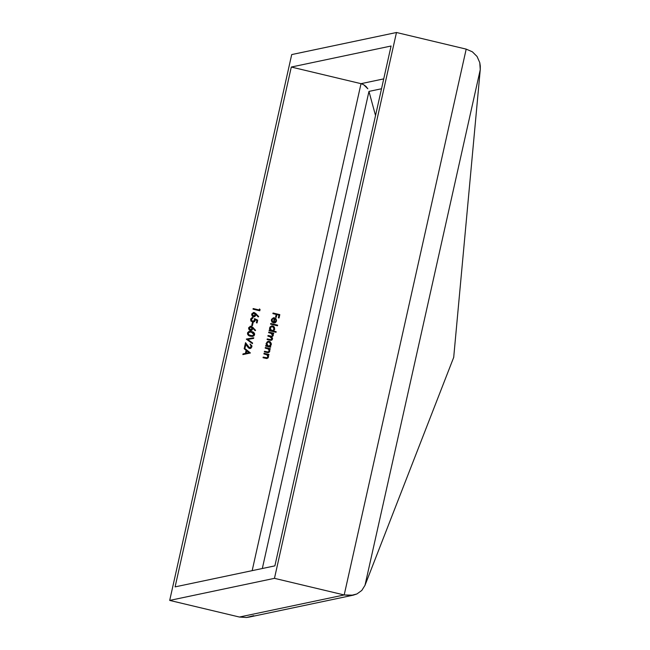 <?xml version="1.0" encoding="UTF-8"?>
<svg xmlns="http://www.w3.org/2000/svg" width="650" height="650" viewBox="0 0 650 650"><rect width="100%" height="100%" fill="white"/><g stroke="black" fill="none" stroke-linecap="round" stroke-linejoin="round"><path stroke-width="0.97" d="M361.018 83.671L291.298 67.039L175.102 586.885L274.877 565.866L391.072 46.02L291.298 67.039L175.102 586.885L274.877 565.866L391.072 46.02L291.298 67.039L361.018 83.671L383.727 78.886L361.018 83.671L363.659 84.711L361.018 83.671L252.168 570.651L361.018 83.671M249.519 347.807L250.607 347.588L251.225 346.637L250.161 344.053L251.948 345.93L251.014 348.173L249.844 348.498L248.463 347.929L245.895 344.313L245.18 347.514L244.481 347.344L245.529 342.672L249.519 347.807L245.529 342.672L244.481 347.344L245.18 347.514L245.895 344.313L247.317 346.466L249.438 348.433L250.323 348.457L251.916 346.84L250.161 344.053L251.225 346.637L249.356 347.839L250.006 347.831M246.318 339.146L253.76 337.764L253.614 338.423L247.764 339.446L252.59 343.013L252.436 343.671L246.318 339.146L252.436 343.671L252.59 343.013L247.764 339.446L253.614 338.423L253.76 337.764L246.334 339.056L253.76 337.764L253.443 338.455L253.589 337.797L246.318 339.146M250.526 336.253L248.804 335.611L247.585 334.254L247.601 332.694L248.836 331.533L252.736 331.931L254.532 333.507L254.028 335.79L252.346 336.456L250.526 336.253L252.809 336.391L254.621 334.726C254.556 332.881 253.541 331.833 251.574 331.581L249.234 331.419L247.504 333.027C247.553 334.888 248.56 335.961 250.526 336.253M251.745 325.488L252.338 322.847L253.029 323.009L252.444 325.658L251.745 325.488L252.444 325.658L253.029 323.009L252.338 322.847L251.745 325.488M252.127 317.574L252.98 317.517L250.599 319.166L252.452 322.132L253.524 322.164L255.149 320.491L255.198 319.654L256.896 320.45L256.376 322.79L257.067 322.952L257.701 320.133L254.475 318.622L257.701 320.133L257.067 322.952L256.376 322.79L256.896 320.45L255.198 319.654L254.808 321.311L253.329 322.197L250.884 321.051L250.648 318.971L252.192 317.558L252.98 317.517L251.387 319.053L251.509 320.726L253.248 321.547L254.394 320.531L254.475 318.622L254.483 320.214L252.614 321.523L251.29 319.361L252.842 318.134L252.98 317.517L252.216 317.549M254.256 312.528L258.684 316.558L258.213 316.948L255.881 314.478L254.881 316.517L252.549 316.42L251.696 314.982L251.802 313.852L253.76 312.471L251.729 314.121L253.321 316.769L254.223 316.786L255.881 314.478L258.213 316.948L258.684 316.558L255.881 313.804L258.684 316.558L258.156 316.891L258.513 316.591L256.051 313.771L254.256 312.528M271.838 336.919L273.293 335.611L272.561 333.686L273.268 334.514L272.561 333.686L273.593 333.856L273.731 333.239L268.775 332.061L268.637 332.678L268.775 332.061L273.731 333.239L273.593 333.856L272.732 333.653L273.293 335.611L271.741 336.928L272.561 338.463L272.066 339.901L270.619 340.34L267.101 339.552L267.239 338.934L271.156 339.698L271.936 338.804L271.399 337.22L267.873 336.115L268.011 335.498L271.635 336.277L272.707 335.359L271.887 333.588L268.637 332.678L270.725 333.174L272.707 335.359L271.871 336.253L268.011 335.498L267.873 336.115L269.799 336.578L271.936 338.804L271.107 339.706L267.239 338.934L267.101 339.552L271.294 340.316L272.521 339.056L271.879 336.911M273.227 330.98L276.177 331.687L276.039 332.304L269.092 330.647L269.23 330.029L270.091 330.233L269.531 328.551L270.018 326.999L271.733 325.91L273.26 326.121L274.398 327.169L274.527 329.777L273.227 330.98L274.723 329.201L272.764 325.951L271.635 325.926L269.604 327.957L270.091 330.233L269.23 330.029L269.092 330.647L276.039 332.304L276.177 331.687L275.892 332.272L276.177 331.687L273.227 330.98M272.894 313.633L273.033 313.016L279.809 314.632L279.061 317.98L278.363 317.817L278.972 315.079L276.892 314.584L276.283 317.322L275.584 317.151L276.201 314.421L272.894 313.633L276.201 314.421L275.584 317.151L276.283 317.322L276.892 314.584L278.972 315.079L278.363 317.817L279.061 317.98L279.809 314.632L273.033 313.016L272.894 313.633M274.3 318.427L272.35 319.142L272.009 320.474L272.691 321.921L272.025 322.148L271.359 320.483L271.586 319.264L273.536 317.785L275.762 318.467L276.559 320.994L275.397 322.644L273.293 322.92L274.3 318.427L273.293 322.92L275.129 322.782L276.559 320.994L276.071 318.809L273.366 317.817L271.44 319.751L272.285 322.4L272.691 321.921L272.066 319.824L272.691 321.921L272.212 322.327L271.895 319.857L273.439 318.411L274.3 318.427M270.554 324.123L270.692 323.505L277.639 325.162L277.501 325.78L270.554 324.123L277.501 325.78L277.639 325.162L270.692 323.505L270.554 324.123M269.815 346.426L270.733 346.645L270.595 347.254L265.647 346.076L265.785 345.459L266.638 345.662L266.102 343.688L267.321 341.713L268.799 341.307L270.254 341.819L271.31 343.582L271.196 344.923L269.815 346.426L271.277 344.63L269.319 341.38L268.19 341.356L266.159 343.387L266.638 345.662L265.785 345.459L265.647 346.076L270.595 347.254L270.733 346.645L270.441 347.222L270.733 346.645L269.815 346.426M265.192 348.108L265.33 347.49L270.278 348.668L270.14 349.286L269.246 349.074L269.864 350.651L269.319 352.137L267.767 352.658L264.347 351.894L264.485 351.276L268.174 352.016L269.214 350.967L268.539 349.107L265.192 348.108L268.287 348.944L269.214 350.967L267.954 352.032L264.485 351.276L264.347 351.894L268.434 352.633L269.799 351.219L269.246 349.074L270.14 349.286L270.278 348.668L265.33 347.49L265.192 348.108M263.892 353.925L264.03 353.308L268.978 354.486L268.84 355.103L267.946 354.892L268.564 356.468L268.019 357.963L266.467 358.475L263.047 357.719L263.185 357.102L267.093 357.793L267.914 356.785L267.239 354.924L263.892 353.925L266.988 354.762L267.914 356.785L266.654 357.849L263.185 357.102L263.047 357.719L267.134 358.451L268.499 357.037L267.946 354.892L268.84 355.103L268.978 354.486L264.03 353.308L263.892 353.925M259.236 310.001L259.472 308.945L260.073 309.514L259.789 310.789L253.021 309.173L253.159 308.555L259.236 310.001L253.159 308.555L253.021 309.173L259.789 310.789L260.073 309.514L259.472 308.945L259.236 310.001M251.184 326.284L255.604 330.314L255.133 330.696L252.801 328.234L251.802 330.265L249.47 330.176L248.617 328.729L248.731 327.608L250.689 326.227L248.649 327.876L250.25 330.517L251.152 330.541L252.801 328.234L255.133 330.696L255.604 330.314L252.809 327.559L255.604 330.314L255.084 330.639L255.442 330.346L252.98 327.519L251.184 326.284M244.327 348.051L250.347 353.015L242.864 354.575L243.019 353.909L245.416 353.405L246.114 350.293L244.172 348.725L244.327 348.051L244.172 348.725L246.114 350.293L245.416 353.405L243.019 353.909L242.864 354.575L250.372 352.934L244.327 348.051M253.752 615.688L246.496 617.5L239.419 617.037L169.699 600.413L291.704 54.576L169.699 600.413L274.463 578.337L396.476 32.5L291.704 54.576L396.476 32.5L466.196 49.124L472.379 51.821L466.196 49.124L344.191 594.961L274.463 578.337L396.476 32.5L466.196 49.124L344.191 594.961L239.419 617.037L246.496 617.5L249.243 617.077L353.234 595.173L344.191 594.961L239.419 617.037L169.699 600.413L274.463 578.337L344.191 594.961L350.846 595.514L356.915 593.954L353.234 595.173M480.301 66.089L480.253 69.688L364.999 585.317L361.798 590.444L356.915 593.954L361.798 590.444L364.999 585.317L453.7 357.386L480.253 69.688L479.773 62.636L480.301 66.089M477.059 56.477L479.773 62.636L477.059 56.477L472.379 51.821L477.059 56.477M364.999 585.317L453.7 357.386L480.253 69.688L364.999 585.317M453.814 356.866L453.7 357.386M366.007 86.474L363.659 84.711L367.835 88.782L366.007 86.474M368.964 91.406L375.529 115.562L368.964 91.406L262.316 568.514L368.964 91.406L381.526 88.757L368.964 91.406M273.016 313.089L279.809 314.632L278.907 317.947L279.646 314.665L273.016 313.089M276.729 314.616L276.128 317.281L276.729 314.616M276.217 319.329L274.82 318.012L273.284 317.834L274.552 317.834L276.071 318.809L276.559 320.994L274.527 322.969M274.601 322.952L275.129 322.782M273.366 318.427L271.895 319.857L273.398 318.427L272.716 318.671M276.461 320.45L275.901 322.099L274.519 322.969M274.04 322.449L275.275 322.026L275.941 320.881L275.771 319.475L275.941 320.881L274.04 322.449L274.893 318.63L275.771 319.475L274.723 318.671L273.869 322.481L274.893 318.63L273.869 322.481L274.527 322.384M270.676 323.578L277.639 325.162L277.347 325.748L277.469 325.195L270.676 323.578M269.214 330.102L270.091 330.233L269.214 330.102M271.546 325.942L272.764 325.951L274.723 329.201L273.057 331.021L276.014 331.719L273.057 331.021L274.357 329.81L274.592 328.185L273.536 326.422L271.562 325.942M273.585 330.728L274.357 329.81M273.065 330.403L271.148 330.525L270.083 329.306L270.359 327.429L272.058 326.552M274.113 329.062L272.577 330.639L271.529 330.655L273.236 330.363L274.064 329.257L273.877 327.502L272.618 326.568L274.113 329.062M271.7 326.576L270.043 328.161L270.197 329.046L271.692 330.623L270.205 328.128L271.529 330.655L272.488 330.655M270.205 328.128L271.781 326.56L272.618 326.568L271.091 326.836L270.205 328.128M273.561 333.271L273.439 333.824L273.561 333.271M271.741 336.928L272.521 339.056L271.204 340.332M269.758 339.609L271.017 339.723M270.359 336.131L271.781 336.269M270.985 339.731L270.368 339.731M272.058 339.763L272.399 338.496L271.57 336.96M265.769 345.532L266.638 345.662L265.769 345.532M268.101 341.372L269.319 341.38L271.277 344.63L269.652 346.458L270.562 346.678L269.652 346.458L271.026 344.955L270.782 342.631L269.644 341.583L268.117 341.372M270.603 345.751L270.92 345.239M269.62 345.832L267.702 345.954L266.638 344.736L266.906 342.859L268.613 341.981M270.668 344.492L269.124 346.068L268.084 346.084L269.783 345.792L270.668 344.492L270.424 342.932L269.173 341.998L270.668 344.492M268.247 342.006L266.589 343.59L266.744 344.476L268.247 346.052L266.76 343.558L268.084 346.084L269.043 346.084M266.76 343.558L268.328 341.989L269.173 341.998L267.646 342.266L266.76 343.558M265.314 347.563L270.278 348.668L269.994 349.253L270.116 348.701L265.314 347.563M268.06 352.698L269.514 351.634L269.246 349.074L269.799 351.219L268.352 352.649M267.215 351.991L264.469 351.349L268.198 352.016M269.693 350.683L269.62 350.114M264.014 353.381L268.978 354.486L268.694 355.071L268.816 354.526L264.014 353.381M266.76 358.516L268.214 357.451L267.946 354.892L268.499 357.037L267.053 358.467M266.484 357.882L263.169 357.167L266.898 357.833M268.393 356.501L268.32 355.932M259.431 309.099L260.073 309.514L259.642 310.749L259.911 309.546L259.431 309.099M253.143 308.628L259.066 310.034L253.143 308.628M255.296 315.989L253.963 316.842L255.296 315.989L255.71 314.511L255.783 315.201L254.142 316.802M253.224 312.536L255.881 313.804L253.622 312.504M254.353 315.924L252.988 316.079L252.216 314.933L252.46 313.82L253.646 313.137M253.793 316.184L252.411 314.324L254.093 313.146L255.117 314.909L253.256 316.176L253.874 316.168M253.922 313.178L252.249 314.356L253.256 316.176L253.996 316.144L255.158 314.624L254.605 313.373L253.533 313.137L254.093 313.146M253.459 313.154L252.371 314.608L253.419 316.136M257.701 320.133L256.921 322.92L257.701 320.133M253.159 322.229L254.987 320.531L253.443 322.173M252.98 317.517L252.679 318.134L252.818 317.558L252.021 317.59M252.679 318.175L251.119 319.402L251.672 318.484L252.842 318.134M253.086 321.579L251.339 320.759L251.29 319.361L252.452 321.555L253.224 321.555M253.134 321.571L252.614 321.523M254.491 318.736L257.538 320.166L254.491 318.736M251.81 321.271L251.339 320.759M252.322 322.92L253.029 323.009L252.289 325.618L252.866 323.05L252.322 322.92M252.224 329.745L250.884 330.59L252.224 329.745L252.639 328.266L252.712 328.957L251.071 330.558M250.153 326.292L252.809 327.559L250.543 326.259M251.274 329.672L249.917 329.834L249.137 328.681L249.389 327.576L250.567 326.893M250.721 329.94L249.34 328.071L251.022 326.893L252.046 328.664L250.185 329.932L250.803 329.924M250.851 326.934L249.178 328.112L250.185 329.932L250.924 329.899L252.086 328.38L251.526 327.129L250.453 326.885L251.022 326.893M250.38 326.909L249.299 328.364L250.347 329.891M249.137 331.435L251.404 331.614C253.378 331.866 254.394 332.922 254.459 334.766L252.744 336.408M252.184 336.489L254.239 335.343L254.369 333.548L251.997 331.768L248.666 331.565M253.857 335.831L254.239 335.343M252.939 335.627L252.379 335.798M251.444 335.831L249.243 335.229L248.097 334.124L248.211 332.808L249.381 332.061L248.024 333.247L248.861 335.002L252.541 335.766M251.436 332.199L253.922 334.579L252.623 335.749L248.861 335.002L248.024 333.247L249.478 332.036L251.436 332.199L250.502 332.02L248.373 332.776L248.552 334.571L251.136 335.733L253.524 335.294L253.817 333.637L251.436 332.199M247.593 339.479L252.59 343.013L252.306 343.574L252.419 343.046L247.593 339.479M251.778 345.963L249.99 344.094L251.916 346.84L250.242 348.473M245.724 344.346L245.026 347.474L245.724 344.346M247.926 346.588L245.481 342.891L247.569 346.044L249.925 347.856L248.771 347.571M251.81 346.418L251.176 347.961L250.088 348.506M243.019 353.909L245.416 353.405L243.019 353.909M244.294 348.197L250.201 352.966L244.294 348.197M246.017 353.283L246.569 350.821L246.017 353.283L248.877 352.69L246.017 353.283M249.039 352.649L246.179 353.251L246.569 350.821L249.039 352.649L246.732 350.789L246.179 353.251L249.039 352.649"/></g></svg>
